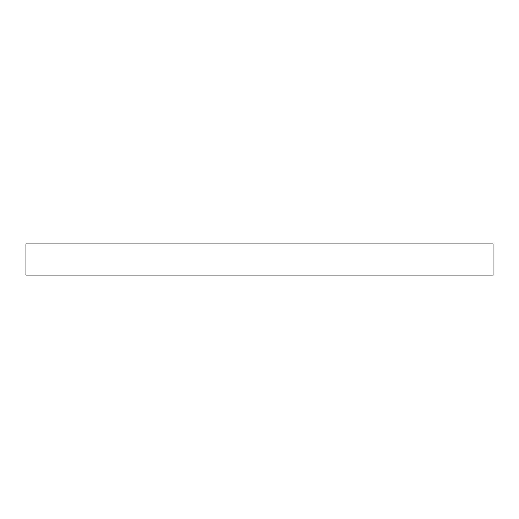 <?xml version="1.0" encoding="UTF-8"?>
<svg xmlns="http://www.w3.org/2000/svg" width="519" height="519" viewBox="0 0 519 519"><rect width="100%" height="100%" fill="white"/><g stroke="black" fill="none" stroke-linecap="round" stroke-linejoin="round"><path stroke-width="0.78" d="M493.05 243.93L25.95 243.93L25.95 275.07L493.05 275.07L493.05 243.93"/></g></svg>
